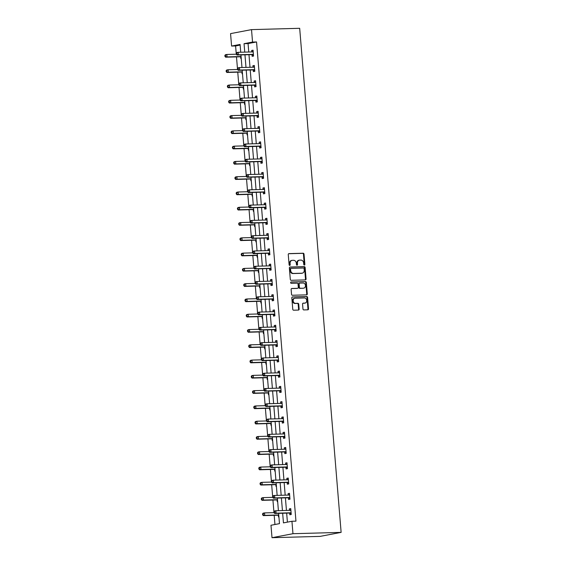 <?xml version="1.0" encoding="UTF-8"?>
<svg xmlns="http://www.w3.org/2000/svg" width="566" height="566" viewBox="0 0 566 566"><rect width="100%" height="100%" fill="white"/><g stroke="black" fill="none" stroke-linecap="round" stroke-linejoin="round"><path stroke-width="0.85" d="M304.366 265.072A0.679 0.552 79.2 0 0 304.869 264.386L304.027 254.169A0.969 0.785 79.2 0 0 303.157 253.228L288.978 253.618A0.969 0.785 79.2 0 0 288.264 254.601L289.106 264.817A0.679 0.552 79.2 0 0 290.209 264.789L290.103 263.466A3.099 2.512 79.2 0 1 292.042 260.353A3.099 2.512 79.2 0 1 292.367 260.318L293.549 260.289A3.099 2.512 79.2 0 1 296.329 263.296L296.435 264.619A0.679 0.552 79.2 0 0 297.539 264.584L297.426 263.261A3.099 2.512 79.2 0 1 299.372 260.155A3.099 2.512 79.2 0 1 299.697 260.119L300.879 260.084A3.099 2.512 79.2 0 1 303.652 263.091L303.765 264.414A0.679 0.552 79.2 0 0 304.366 265.072M304.14 265.022A0.679 0.552 79.2 0 0 304.296 264.492L303.461 254.275A0.969 0.785 79.2 0 0 302.591 253.335L288.646 253.724M289.481 265.426A0.679 0.552 79.2 0 0 289.643 264.895L289.537 263.572L290.103 263.466M296.81 265.221A0.679 0.552 79.2 0 0 296.973 264.697L296.86 263.374L297.426 263.261M302.966 308.979A0.969 0.785 79.2 0 0 303.829 309.92L307.812 309.814A0.969 0.785 79.2 0 0 308.52 308.831L307.586 297.483A0.969 0.785 79.2 0 0 306.722 296.542L292.537 296.938A0.969 0.785 79.2 0 0 291.83 297.921L292.764 309.262A0.969 0.785 79.2 0 0 293.627 310.203L298.438 310.069A0.969 0.785 79.2 0 0 299.145 309.086L298.742 304.232A0.969 0.785 79.2 0 0 297.879 303.291L295.494 303.355A2.589 2.101 79.2 0 1 293.195 301.013A2.589 2.101 79.2 0 1 294.794 298.247A2.589 2.101 79.2 0 1 295.07 298.211L304.409 297.957A2.589 2.101 79.2 0 1 306.708 300.305A2.589 2.101 79.2 0 1 305.102 303.072A2.589 2.101 79.2 0 1 304.833 303.1L303.277 303.143A0.969 0.785 79.2 0 0 302.562 304.126L302.966 308.979M252.542 42.068L256.554 41.955L295.954 521.152L291.943 521.265L292.962 533.703L341.128 532.38L299.683 28.3L251.523 29.623L252.542 42.068L244.045 43.688L244.738 52.129M305.35 279.908A0.969 0.785 79.2 0 0 306.065 278.925L305.131 267.584A0.969 0.785 79.2 0 0 304.26 266.643L290.082 267.032A0.969 0.785 79.2 0 0 289.368 268.015L290.301 279.363A0.969 0.785 79.2 0 0 291.172 280.297L305.35 279.908M306.355 282.533L307.288 293.881A0.969 0.785 79.2 0 1 306.581 294.865L292.396 295.254A0.969 0.785 79.2 0 1 291.532 294.313L291.129 289.459A0.969 0.785 79.2 0 1 291.844 288.476L297.596 288.313A0.969 0.785 79.2 0 0 298.303 287.33L298.034 284.111A0.969 0.785 79.2 0 0 297.171 283.17L291.186 283.333A0.679 0.552 79.2 0 1 291.073 281.988L305.491 281.592A0.969 0.785 79.2 0 1 306.355 282.533L305.789 282.639L306.722 293.987L307.288 293.881M278.635 513.348L279.477 523.642L270.98 525.262L272.005 537.7L320.172 536.377L341.128 532.38M256.554 41.955L248.064 43.575L248.757 52.015M248.976 54.697L250.009 67.297M250.229 69.979L251.269 82.579M251.488 85.261L252.521 97.861M252.747 100.543L253.78 113.143M254 115.825L255.04 128.425M255.259 131.107L256.292 143.707M256.511 146.382L257.551 158.989M257.771 161.664L258.804 174.264M259.023 176.946L260.063 189.546M260.282 192.228L261.315 204.828M261.542 207.51L262.574 220.11M262.794 222.792L263.834 235.392M264.053 238.074L265.086 250.674M265.305 253.349L266.345 265.956M266.565 268.631L267.598 281.231M267.817 283.913L268.857 296.513M269.076 299.195L270.109 311.795M270.336 314.477L271.369 327.077M271.588 329.759L272.628 342.359M272.847 345.041L273.88 357.641M274.1 360.323L275.14 372.923M275.359 375.598L276.392 388.205M276.611 390.88L277.651 403.48M277.871 406.162L278.904 418.762M279.13 421.444L280.163 434.044M280.382 436.726L281.422 449.326M281.642 452.008L282.675 464.608M282.894 467.29L283.934 479.89M284.153 482.572L285.186 495.172M285.406 497.847L286.446 510.454M286.665 513.129L287.408 522.128M251.997 54.746L252.132 56.331L253.547 56.062L253.059 50.183L251.644 50.452L251.771 51.938M253.257 70.021L253.384 71.613L254.799 71.337L254.318 65.465L252.903 65.734L253.023 67.22M254.509 85.303L254.643 86.888L256.058 86.619L255.577 80.747L254.155 81.016L254.283 82.495M255.768 100.585L255.896 102.17L257.318 101.901L256.83 96.022L255.415 96.298L255.535 97.776M257.028 115.867L257.155 117.452L258.57 117.183L258.089 111.304L256.674 111.573L256.794 113.059M258.28 131.149L258.414 132.734L259.829 132.465L259.341 126.586L257.926 126.855L258.046 128.341M259.539 146.431L259.667 148.016L261.082 147.747L260.601 141.868L259.186 142.137L259.306 143.623M260.792 161.713L260.926 163.298L262.341 163.029L261.86 157.15L260.438 157.419L260.565 158.905M262.051 176.995L262.178 178.58L263.593 178.311L263.112 172.432L261.697 172.701L261.817 174.186M263.303 192.27L263.438 193.862L264.853 193.586L264.372 187.714L262.957 187.983L263.077 189.469M264.563 207.552L264.69 209.137L266.112 208.868L265.624 202.996L264.209 203.265L264.329 204.743M265.822 222.834L265.949 224.419L267.364 224.15L266.883 218.271L265.468 218.547L265.588 220.025M267.074 238.116L267.209 239.701L268.624 239.432L268.135 233.553L266.72 233.822L266.841 235.307M268.334 253.398L268.461 254.983L269.876 254.714L269.395 248.835L267.98 249.104L268.1 250.589M269.586 268.68L269.72 270.265L271.135 269.996L270.654 264.117L269.232 264.386L269.359 265.871M270.845 283.962L270.973 285.547L272.387 285.278L271.906 279.399L270.491 279.668L270.612 281.153M272.097 299.244L272.232 300.829L273.647 300.553L273.166 294.681L271.751 294.95L271.871 296.435M273.357 314.519L273.484 316.111L274.906 315.835L274.418 309.963L273.003 310.232L273.123 311.717M274.616 329.801L274.743 331.386L276.158 331.117L275.677 325.245L274.262 325.514L274.383 326.992M275.868 345.083L276.003 346.668L277.418 346.399L276.93 340.52L275.515 340.796L275.635 342.274M277.128 360.365L277.255 361.95L278.67 361.681L278.189 355.802L276.774 356.071L276.894 357.556M278.38 375.647L278.514 377.232L279.929 376.963L279.448 371.084L278.026 371.353L278.154 372.838M279.639 390.929L279.767 392.514L281.182 392.245L280.701 386.366L279.286 386.635L279.406 388.12M280.892 406.211L281.026 407.796L282.441 407.527L281.96 401.648L280.545 401.917L280.665 403.402M282.151 421.493L282.278 423.078L283.7 422.802L283.212 416.93L281.797 417.199L281.918 418.684M283.41 436.768L283.538 438.353L284.953 438.084L284.472 432.212L283.057 432.481L283.177 433.959M284.663 452.05L284.797 453.635L286.212 453.366L285.724 447.487L284.309 447.763L284.436 449.241M285.922 467.332L286.049 468.917L287.464 468.648L286.983 462.769L285.568 463.045L285.689 464.523M287.174 482.614L287.309 484.199L288.724 483.93L288.243 478.051L286.82 478.32L286.948 479.805M288.434 497.896L288.561 499.481L289.976 499.212L289.495 493.333L288.08 493.602L288.2 495.087M289.686 513.178L289.82 514.763L291.235 514.494L290.754 508.615L289.339 508.884L289.459 510.369M240.133 45.082L235.597 45.952L236.277 54.209L226.846 54.47L227.051 56.918L241.074 56.529M236.496 56.89L237.536 69.491L228.105 69.752L228.303 72.2L242.333 71.811M237.755 72.172L238.788 84.773L229.357 85.034L229.563 87.482L243.585 87.093M239.015 87.454L240.048 100.055L230.617 100.309L230.815 102.764L244.845 102.375M240.267 102.736L241.307 115.337L231.876 115.591L232.074 118.039L246.104 117.657M241.526 118.011L242.559 130.619L233.128 130.873L233.334 133.321L247.356 132.939M242.779 133.293L243.819 145.894L234.388 146.155L234.586 148.603L248.615 148.221M244.038 148.575L245.071 161.176L235.64 161.437L235.845 163.885L249.868 163.503M245.29 163.857L246.33 176.458L236.899 176.719L237.097 179.167L251.127 178.778M246.55 179.139L247.583 191.74L238.152 192.001L238.357 194.449L252.379 194.06M247.809 194.421L248.842 207.022L239.411 207.283L239.609 209.731L253.639 209.342M249.061 209.703L250.101 222.304L240.67 222.558L240.868 225.013L254.898 224.624M250.321 224.978L251.354 237.586L241.923 237.84L242.128 240.288L256.15 239.906M251.573 240.26L252.613 252.861L243.182 253.122L243.38 255.57L257.41 255.188M252.832 255.542L253.865 268.142L244.434 268.404L244.639 270.852L258.662 270.47M254.084 270.824L255.125 283.425L245.694 283.686L245.892 286.134L259.921 285.752M255.344 286.106L256.377 298.707M256.603 301.388L257.636 313.988L248.205 314.25L248.403 316.698L262.433 316.309M257.855 316.67L258.895 329.27L249.465 329.532L249.663 331.98L263.692 331.591M259.115 331.952L260.148 344.553L250.717 344.807L250.922 347.262L264.945 346.873M260.367 347.227L261.407 359.835L251.976 360.089L252.174 362.537L266.204 362.155M261.626 362.509L262.659 375.109L253.228 375.371L253.434 377.819L267.456 377.437M262.879 377.791L263.919 390.391L254.488 390.653L254.686 393.101L268.716 392.719M264.138 393.073L265.171 405.673L255.74 405.935L255.945 408.383L269.975 407.994M265.397 408.355L266.43 420.955L256.999 421.217L257.205 423.665L271.227 423.276M266.65 423.637L267.69 436.237L258.259 436.499L258.457 438.947L272.487 438.558M267.909 438.919L268.942 451.519L259.511 451.774L259.716 454.229L273.739 453.84M269.161 454.201L270.201 466.801L260.77 467.056L260.968 469.504L274.998 469.122M270.421 469.476L271.454 482.083L262.023 482.338L262.228 484.786L276.25 484.404M271.673 484.758L272.713 497.358L263.282 497.62L263.48 500.068L277.51 499.686M272.932 500.04L273.965 512.64L264.534 512.902L264.739 515.35L278.769 514.968M274.192 515.322L274.942 524.505M240.67 56.904L240.798 58.489L241.229 58.404M241.93 72.186L242.057 73.771L242.489 73.686M243.182 87.468L243.316 89.053L243.741 88.968M244.441 102.75L244.569 104.335L245 104.25M245.694 118.025L245.828 119.617L246.252 119.532M246.953 133.307L247.08 134.892L247.512 134.814M248.205 148.589L248.34 150.174L248.771 150.096M249.465 163.871L249.592 165.456L250.023 165.378M250.724 179.153L250.851 180.738L251.283 180.653M251.976 194.435L252.111 196.02L252.535 195.935M253.235 209.717L253.363 211.302L253.794 211.217M254.488 224.992L254.622 226.584L255.047 226.499M255.747 240.274L255.874 241.859L256.306 241.781M257.006 255.556L257.134 257.141L257.565 257.063M258.259 270.838L258.393 272.423L258.818 272.345M259.518 286.12L259.645 287.705L260.077 287.627M260.77 301.402L260.905 302.987L261.329 302.902M262.03 316.684L262.157 318.269L262.589 318.184M263.282 331.966L263.416 333.551L263.841 333.466M264.541 347.241L264.669 348.833L265.1 348.748M265.801 362.523L265.928 364.108L266.36 364.03M267.053 377.805L267.187 379.39L267.612 379.312M268.312 393.087L268.44 394.672L268.871 394.594M269.565 408.369L269.699 409.954L270.124 409.869M270.824 423.651L270.951 425.236L271.383 425.151M272.076 438.933L272.211 440.518L272.635 440.433M273.336 454.215L273.463 455.8L273.894 455.715M274.595 469.49L274.722 471.082L275.154 470.997M275.847 484.772L275.982 486.357L276.406 486.279M277.107 500.054L277.234 501.639L277.665 501.561M278.359 515.336L278.493 516.921L278.918 516.843M235.597 45.952L231.586 46.058L230.56 33.62L251.523 29.623M272.005 537.7L292.962 533.703M282.653 513.242L283.446 522.885L291.943 521.265M244.958 54.81L245.998 67.411M246.217 70.092L247.257 82.693M247.476 85.367L248.509 97.975M248.729 100.649L249.769 113.257M249.988 115.931L251.021 128.532M251.24 131.213L252.28 143.814M252.5 146.495L253.533 159.096M253.759 161.777L254.792 174.378M255.011 177.059L256.051 189.66M256.271 192.341L257.304 204.942M257.523 207.616L258.563 220.224M258.782 222.898L259.815 235.498M260.035 238.18L261.075 250.78M261.294 253.462L262.327 266.062M262.553 268.744L263.586 281.344M263.806 284.026L264.846 296.626M265.065 299.308L266.098 311.908M266.317 314.59L267.357 327.19M267.577 329.865L268.609 342.472M268.829 345.147L269.869 357.747M270.088 360.429L271.121 373.029M271.347 375.711L272.38 388.311M272.6 390.993L273.64 403.593M273.859 406.275L274.892 418.875M275.111 421.557L276.151 434.157M276.371 436.839L277.404 449.439M277.623 452.114L278.663 464.721M278.882 467.396L279.915 479.996M280.142 482.678L281.175 495.278M281.394 497.96L282.434 510.56M240.72 52.242L240.083 44.438L231.586 46.058M278.415 510.673L277.375 498.073M277.156 495.392L276.123 482.791M275.904 480.11L274.864 467.509M274.644 464.827L273.604 452.227M273.385 449.546L272.352 436.945M272.133 434.263L271.093 421.663M270.873 418.989L269.84 406.381M269.621 403.707L268.581 391.106M268.362 388.425L267.329 375.824M267.102 373.143L266.07 360.542M265.85 357.861L264.81 345.26M264.591 342.579L263.558 329.978M263.339 327.297L262.299 314.696M262.079 312.015L261.046 299.414M260.827 296.74L259.787 284.132M259.568 281.458L258.535 268.857M258.308 266.176L257.275 253.575M257.056 250.894L256.016 238.293M255.797 235.612L254.764 223.011M254.544 220.33L253.504 207.729M253.285 205.048L252.252 192.447M252.033 189.766L250.993 177.165M250.773 174.491L249.74 161.883M249.514 159.209L248.481 146.608M248.262 143.927L247.222 131.326M247.002 128.645L245.969 116.044M245.75 113.363L244.71 100.762M244.491 98.081L243.458 85.48M243.239 82.799L242.198 70.198M241.979 67.524L240.946 54.916M248.064 43.575L244.045 43.688M251.644 50.452L253.08 50.409M252.903 65.734L254.339 65.691M254.155 81.016L255.591 80.973M255.415 96.298L256.851 96.255M256.674 111.573L258.103 111.537M257.926 126.855L259.362 126.819M259.186 142.137L260.622 142.101M260.438 157.419L261.874 157.383M261.697 172.701L263.133 172.658M262.957 187.983L264.386 187.94M264.209 203.265L265.645 203.222M265.468 218.547L266.897 218.504M266.72 233.822L268.157 233.786M267.98 249.104L269.416 249.068M269.232 264.386L270.668 264.35M270.491 279.668L271.928 279.625M271.751 294.95L273.18 294.907M273.003 310.232L274.439 310.189M274.262 325.514L275.692 325.471M275.515 340.796L276.951 340.753M276.774 356.071L278.21 356.035M278.026 371.353L279.463 371.317M279.286 386.635L280.722 386.599M280.545 401.917L281.974 401.874M281.797 417.199L283.233 417.156M283.057 432.481L284.493 432.438M284.309 447.763L285.745 447.72M285.568 463.045L287.004 463.002M286.82 478.32L288.257 478.284M288.08 493.602L289.516 493.566M289.339 508.884L290.768 508.848M299.372 260.155L298.806 260.261A3.099 2.512 79.2 0 0 296.86 263.374M292.042 260.353L291.476 260.466A3.099 2.512 79.2 0 0 289.537 263.572M305.116 279.915A0.969 0.785 79.2 0 0 305.491 279.038L304.565 267.69A0.969 0.785 79.2 0 0 303.694 266.749L289.75 267.131M304.112 268.673A0.679 0.552 79.2 0 0 303.503 268.015L291.058 268.355A0.679 0.552 79.2 0 0 290.563 269.041L290.676 270.435A3.099 2.512 79.2 0 0 293.45 273.442L301.961 273.208A3.099 2.512 79.2 0 0 302.286 273.173A3.099 2.512 79.2 0 0 304.225 270.067L304.112 268.673M290.917 268.383L290.492 268.461A0.679 0.552 79.2 0 0 289.99 269.147L290.563 269.041M302.286 273.173L301.72 273.286A3.099 2.512 79.2 0 1 301.395 273.321L292.884 273.555A3.099 2.512 79.2 0 1 290.11 270.548L289.99 269.147M306.348 294.872A0.969 0.785 79.2 0 0 306.722 293.987M291.511 288.575L297.03 288.427A0.969 0.785 79.2 0 0 297.228 288.384M290.804 282.087L305.491 281.592M303.56 288.151A2.589 2.101 79.2 0 0 303.836 288.122A2.589 2.101 79.2 0 0 305.442 285.356A2.589 2.101 79.2 0 0 303.143 283.007L299.853 283.099A0.969 0.785 79.2 0 0 299.138 284.082L299.407 287.302A0.969 0.785 79.2 0 0 300.27 288.243L302.994 288.257A2.589 2.101 79.2 0 0 303.27 288.228L303.836 288.122M299.647 283.134L299.28 283.205A0.969 0.785 79.2 0 0 298.572 284.189L299.138 284.082M302.994 288.257L299.704 288.349A0.969 0.785 79.2 0 1 298.841 287.408L298.572 284.189M305.789 282.639A0.969 0.785 79.2 0 0 304.925 281.698M305.102 303.072L304.536 303.178A2.589 2.101 79.2 0 1 304.267 303.206L302.944 303.249M294.504 298.324A2.589 2.101 79.2 0 0 294.228 298.353A2.589 2.101 79.2 0 0 292.629 301.119A2.589 2.101 79.2 0 0 294.928 303.468L295.494 303.355M298.197 310.076A0.969 0.785 79.2 0 0 298.579 309.199L298.176 304.338A0.969 0.785 79.2 0 0 297.313 303.397L294.928 303.468M307.571 309.821A0.969 0.785 79.2 0 0 307.954 308.937L307.02 297.596A0.969 0.785 79.2 0 0 306.156 296.655L292.205 297.037M225.523 56.296L225.438 55.312L224.872 55.418L224.957 56.402L227.051 56.918L225.636 57.187L240.246 56.784A0.983 0.799 -100.8 0 1 240.55 56.848L241.123 57.102M224.872 55.418L225.431 54.739L226.846 54.47L225.438 55.312M225.636 57.187L224.957 56.402M236.199 53.261L236.284 54.244L236.85 54.131L236.765 53.154L236.199 53.261L236.758 52.581L238.173 52.313L252.783 51.909A0.983 0.799 79.2 0 0 253.08 51.831L253.193 51.768M236.765 53.154L238.173 52.313L238.378 54.761L236.963 55.029L251.573 54.626A0.983 0.799 79.2 0 1 251.877 54.69L253.49 55.411M253.412 54.47L253.292 54.421A0.983 0.799 79.2 0 0 252.988 54.357L238.378 54.761L236.85 54.131M251.976 51.931L253.151 51.294M236.284 54.244L236.963 55.029M226.775 71.571L226.697 70.594L226.131 70.7L226.209 71.684L228.303 72.2L226.888 72.469L241.498 72.066A0.983 0.799 -100.8 0 1 241.802 72.13L242.382 72.384M226.131 70.7L226.69 70.021L228.105 69.752L226.697 70.594M226.888 72.469L226.209 71.684M228.034 86.853L227.949 85.876L227.383 85.982L227.468 86.966L229.563 87.482L228.148 87.751L242.757 87.348A0.983 0.799 -100.8 0 1 243.062 87.412L243.635 87.666M227.383 85.982L227.942 85.303L229.357 85.034L227.949 85.876M228.148 87.751L227.468 86.966M237.458 68.543L237.536 69.519L238.102 69.413L238.024 68.436L237.458 68.543L238.017 67.863L239.432 67.587L254.042 67.191A0.983 0.799 79.2 0 0 254.339 67.106L254.445 67.05M238.024 68.436L239.432 67.587L239.63 70.043L238.215 70.311L252.825 69.908A0.983 0.799 79.2 0 1 253.129 69.972L254.75 70.693M254.672 69.752L254.551 69.703A0.983 0.799 79.2 0 0 254.24 69.639L239.63 70.043L238.102 69.413M253.228 67.213L254.41 66.576M237.536 69.519L238.215 70.311M238.718 83.825L238.795 84.801L239.361 84.695L239.284 83.718L238.718 83.825L239.269 83.138L240.691 82.869L255.301 82.473A0.983 0.799 79.2 0 0 255.591 82.388L255.705 82.332M239.284 83.718L240.691 82.869L240.89 85.317L239.475 85.593L254.084 85.19A0.983 0.799 79.2 0 1 254.389 85.254L256.002 85.968M255.931 85.034L255.804 84.978A0.983 0.799 79.2 0 0 255.499 84.921L240.89 85.317L239.361 84.695M254.488 82.495L255.669 81.858M238.795 84.801L239.475 85.593M229.287 102.135L229.209 101.158L228.643 101.264L228.721 102.248L230.815 102.764L229.4 103.033L244.01 102.63A0.983 0.799 -100.8 0 1 244.314 102.694L244.894 102.948M228.643 101.264L229.202 100.585L230.617 100.309L229.209 101.158M229.4 103.033L228.721 102.248M230.546 117.417L230.468 116.44L229.902 116.546L229.98 117.523L232.074 118.039L230.659 118.315L245.269 117.912A0.983 0.799 -100.8 0 1 245.573 117.976L246.146 118.23M229.902 116.546L230.454 115.86L231.876 115.591L230.468 116.44M230.659 118.315L229.98 117.523M231.805 132.699L231.72 131.722L231.154 131.828L231.232 132.805L233.334 133.321L231.911 133.59L246.521 133.194A0.983 0.799 -100.8 0 1 246.833 133.258L247.406 133.512M231.154 131.828L231.713 131.142L233.128 130.873L231.72 131.722M231.911 133.59L231.232 132.805M239.97 99.107L240.048 100.083L240.621 99.977L240.536 98.993L239.97 99.107L240.529 98.42L241.944 98.151L256.554 97.748A0.983 0.799 79.2 0 0 256.851 97.67L256.964 97.614M240.536 98.993L241.944 98.151L242.149 100.599L240.727 100.868L255.337 100.472A0.983 0.799 79.2 0 1 255.648 100.536L257.261 101.25M257.183 100.316L257.063 100.26A0.983 0.799 79.2 0 0 256.759 100.203L242.149 100.599L240.621 99.977M255.747 97.776L256.922 97.14M240.048 100.083L240.727 100.868M241.229 114.389L241.307 115.365L241.873 115.259L241.795 114.275L241.229 114.389L241.788 113.702L243.203 113.433L257.813 113.03A0.983 0.799 79.2 0 0 258.103 112.952L258.216 112.889M241.795 114.275L243.203 113.433L243.401 115.881L241.986 116.15L256.596 115.754A0.983 0.799 79.2 0 1 256.9 115.811L258.52 116.532M258.443 115.598L258.315 115.542A0.983 0.799 79.2 0 0 258.011 115.478L243.401 115.881L241.873 115.259M256.999 113.051L258.181 112.415M241.307 115.365L241.986 116.15M242.481 129.671L242.566 130.647L243.132 130.541L243.047 129.557L242.481 129.671L243.04 128.984L244.455 128.715L259.065 128.312A0.983 0.799 79.2 0 0 259.362 128.234L259.476 128.171M243.047 129.557L244.455 128.715L244.661 131.163L243.246 131.432L257.855 131.029A0.983 0.799 79.2 0 1 258.16 131.093L259.773 131.814M259.695 130.88L259.575 130.824A0.983 0.799 79.2 0 0 259.27 130.76L244.661 131.163L243.132 130.541M258.259 128.333L259.433 127.697M242.566 130.647L243.246 131.432M243.741 144.946L243.819 145.929L244.385 145.823L244.307 144.839L243.741 144.946L244.3 144.266L245.715 143.997L260.325 143.594A0.983 0.799 79.2 0 0 260.615 143.516L260.728 143.453M244.307 144.839L245.715 143.997L245.913 146.445L244.498 146.714L259.108 146.311A0.983 0.799 79.2 0 1 259.412 146.375L261.032 147.096M260.954 146.162L260.827 146.106A0.983 0.799 79.2 0 0 260.523 146.042L245.913 146.445L244.385 145.823M259.511 143.615L260.693 142.979M243.819 145.929L244.498 146.714M244.993 160.228L245.078 161.211L245.644 161.098L245.559 160.121L244.993 160.228L245.552 159.548L246.967 159.279L261.577 158.876A0.983 0.799 79.2 0 0 261.874 158.798L261.987 158.735M245.559 160.121L246.967 159.279L247.172 161.727L245.757 161.996L260.367 161.593A0.983 0.799 79.2 0 1 260.671 161.657L262.284 162.378M262.207 161.444L262.086 161.388A0.983 0.799 79.2 0 0 261.782 161.324L247.172 161.727L245.644 161.098M260.77 158.897L261.945 158.261M245.078 161.211L245.757 161.996M246.252 175.51L246.33 176.493L246.896 176.38L246.818 175.403L246.252 175.51L246.811 174.83L248.226 174.561L262.836 174.158A0.983 0.799 79.2 0 0 263.133 174.08L263.247 174.017M246.818 175.403L248.226 174.561L248.424 177.009L247.009 177.278L261.619 176.875A0.983 0.799 79.2 0 1 261.924 176.939L263.544 177.66M263.466 176.719L263.346 176.67A0.983 0.799 79.2 0 0 263.034 176.606L248.424 177.009L246.896 176.38M262.03 174.179L263.204 173.543M246.33 176.493L247.009 177.278M247.512 190.792L247.59 191.768L248.156 191.662L248.078 190.685L247.512 190.792L248.064 190.112L249.486 189.836L264.096 189.44A0.983 0.799 79.2 0 0 264.386 189.355L264.499 189.299M248.078 190.685L249.486 189.836L249.684 192.291L248.269 192.56L262.879 192.157A0.983 0.799 79.2 0 1 263.183 192.221L264.796 192.935M264.725 192.001L264.598 191.952A0.983 0.799 79.2 0 0 264.294 191.888L249.684 192.291L248.156 191.662M263.282 189.461L264.464 188.825M247.59 191.768L248.269 192.56M248.764 206.074L248.842 207.05L249.415 206.944L249.33 205.967L248.764 206.074L249.323 205.387L250.738 205.118L265.348 204.715A0.983 0.799 79.2 0 0 265.645 204.637L265.758 204.581M249.33 205.967L250.738 205.118L250.943 207.566L249.521 207.842L264.131 207.439A0.983 0.799 79.2 0 1 264.442 207.503L266.055 208.217M265.978 207.283L265.857 207.227A0.983 0.799 79.2 0 0 265.553 207.17L250.943 207.566L249.415 206.944M264.541 204.743L265.716 204.107M248.842 207.05L249.521 207.842M250.023 221.356L250.101 222.332L250.667 222.226L250.589 221.242L250.023 221.356L250.582 220.669L251.997 220.4L266.607 219.997A0.983 0.799 79.2 0 0 266.897 219.919L267.01 219.863M250.589 221.242L251.997 220.4L252.195 222.848L250.78 223.117L265.39 222.721A0.983 0.799 79.2 0 1 265.695 222.778L267.315 223.499M267.237 222.565L267.11 222.509A0.983 0.799 79.2 0 0 266.805 222.445L252.195 222.848L250.667 222.226M265.794 220.018L266.975 219.389M250.101 222.332L250.78 223.117M251.276 236.638L251.361 237.614L251.927 237.508L251.842 236.524L251.276 236.638L251.835 235.951L253.25 235.682L267.86 235.279A0.983 0.799 79.2 0 0 268.157 235.201L268.27 235.138M251.842 236.524L253.25 235.682L253.455 238.13L252.04 238.399L266.65 238.003A0.983 0.799 79.2 0 1 266.954 238.06L268.567 238.781M268.489 237.847L268.369 237.791A0.983 0.799 79.2 0 0 268.065 237.727L253.455 238.13L251.927 237.508M267.053 235.3L268.227 234.664M251.361 237.614L252.04 238.399M252.535 251.912L252.613 252.896L253.179 252.79L253.101 251.806L252.535 251.912L253.094 251.233L254.509 250.964L269.119 250.561A0.983 0.799 79.2 0 0 269.409 250.483L269.522 250.42M253.101 251.806L254.509 250.964L254.707 253.412L253.292 253.681L267.902 253.278A0.983 0.799 79.2 0 1 268.206 253.342L269.826 254.063M269.749 253.129L269.628 253.073A0.983 0.799 79.2 0 0 269.317 253.009L254.707 253.412L253.179 252.79M268.305 250.582L269.487 249.946M252.613 252.896L253.292 253.681M253.787 267.194L253.872 268.178L254.438 268.072L254.353 267.088L253.787 267.194L254.346 266.515L255.761 266.246L270.371 265.843A0.983 0.799 79.2 0 0 270.668 265.765L270.781 265.702M254.353 267.088L255.761 266.246L255.966 268.694L254.551 268.963L269.161 268.56A0.983 0.799 79.2 0 1 269.466 268.624L271.079 269.345M271.001 268.411L270.881 268.355A0.983 0.799 79.2 0 0 270.576 268.291L255.966 268.694L254.438 268.072M269.565 265.864L270.739 265.228M253.872 268.178L254.551 268.963M255.047 282.476L255.125 283.46L255.69 283.347L255.613 282.37L255.047 282.476L255.606 281.797L257.021 281.528L271.63 281.125A0.983 0.799 79.2 0 0 271.928 281.047L272.041 280.984M255.613 282.37L257.021 281.528L257.226 283.976L255.804 284.245L270.414 283.842A0.983 0.799 79.2 0 1 270.725 283.906L272.338 284.627M272.26 283.693L272.14 283.637A0.983 0.799 79.2 0 0 271.829 283.573L257.226 283.976L255.69 283.347M270.824 281.146L271.998 280.51M255.125 283.46L255.804 284.245M256.306 297.758L256.384 298.742L256.95 298.629L256.872 297.652L256.306 297.758L256.858 297.079L258.28 296.803L272.89 296.407A0.983 0.799 79.2 0 0 273.18 296.329L273.293 296.266M256.872 297.652L258.28 296.803L258.478 299.258L257.063 299.527L271.673 299.124A0.983 0.799 79.2 0 1 271.977 299.188L273.59 299.909M273.52 298.968L273.392 298.919A0.983 0.799 79.2 0 0 273.088 298.855L258.478 299.258L256.95 298.629M272.076 296.428L273.258 295.792M256.384 298.742L257.063 299.527M257.558 313.04L257.643 314.017L258.209 313.911L258.124 312.934L257.558 313.04L258.117 312.361L259.532 312.085L274.142 311.689A0.983 0.799 79.2 0 0 274.439 311.604L274.552 311.548M258.124 312.934L259.532 312.085L259.737 314.533L258.322 314.809L272.925 314.406A0.983 0.799 79.2 0 1 273.236 314.47L274.85 315.184M274.772 314.25L274.651 314.201A0.983 0.799 79.2 0 0 274.347 314.137L259.737 314.533L258.209 313.911M273.336 311.71L274.51 311.074M257.643 314.017L258.322 314.809M258.818 328.322L258.895 329.299L259.461 329.193L259.384 328.216L258.818 328.322L259.377 327.636L260.792 327.367L275.401 326.964A0.983 0.799 79.2 0 0 275.692 326.886L275.805 326.83M259.384 328.216L260.792 327.367L260.99 329.815L259.575 330.091L274.185 329.688A0.983 0.799 79.2 0 1 274.489 329.752L276.109 330.466M276.031 329.532L275.904 329.476A0.983 0.799 79.2 0 0 275.6 329.419L260.99 329.815L259.461 329.193M274.588 326.992L275.769 326.356M258.895 329.299L259.575 330.091M260.07 343.604L260.155 344.581L260.721 344.475L260.636 343.491L260.07 343.604L260.629 342.918L262.044 342.649L276.654 342.246A0.983 0.799 79.2 0 0 276.951 342.168L277.064 342.105M260.636 343.491L262.044 342.649L262.249 345.097L260.834 345.366L275.444 344.97A0.983 0.799 79.2 0 1 275.748 345.027L277.361 345.748M277.283 344.814L277.163 344.758A0.983 0.799 79.2 0 0 276.859 344.694L262.249 345.097L260.721 344.475M275.847 342.267L277.022 341.631M260.155 344.581L260.834 345.366M261.329 358.886L261.407 359.863L261.973 359.757L261.895 358.773L261.329 358.886L261.888 358.2L263.303 357.931L277.913 357.528A0.983 0.799 79.2 0 0 278.203 357.45L278.316 357.387M261.895 358.773L263.303 357.931L263.501 360.379L262.086 360.648L276.696 360.245A0.983 0.799 79.2 0 1 277 360.309L278.621 361.03M278.543 360.096L278.422 360.04A0.983 0.799 79.2 0 0 278.111 359.976L263.501 360.379L261.973 359.757M277.099 357.549L278.281 356.913M261.407 359.863L262.086 360.648M262.582 374.161L262.666 375.145L263.232 375.039L263.148 374.055L262.582 374.161L263.14 373.482L264.555 373.213L279.165 372.81A0.983 0.799 79.2 0 0 279.463 372.732L279.576 372.669M263.148 374.055L264.555 373.213L264.761 375.661L263.346 375.93L277.956 375.527A0.983 0.799 79.2 0 1 278.26 375.591L279.873 376.312M279.795 375.378L279.675 375.322A0.983 0.799 79.2 0 0 279.371 375.258L264.761 375.661L263.232 375.039M278.359 372.831L279.533 372.195M262.666 375.145L263.346 375.93M233.058 147.981L232.98 146.997L232.414 147.11L232.492 148.087L234.586 148.603L233.171 148.872L247.781 148.476A0.983 0.799 -100.8 0 1 248.085 148.533L248.658 148.794M232.414 147.11L232.973 146.424L234.388 146.155L232.98 146.997M233.171 148.872L232.492 148.087M234.317 163.263L234.232 162.279L233.666 162.392L233.751 163.369L235.845 163.885L234.43 164.154L249.04 163.751A0.983 0.799 -100.8 0 1 249.344 163.815L249.917 164.069M233.666 162.392L234.225 161.706L235.64 161.437L234.232 162.279M234.43 164.154L233.751 163.369M235.569 178.545L235.491 177.561L234.925 177.667L235.003 178.651L237.097 179.167L235.682 179.436L250.292 179.033A0.983 0.799 -100.8 0 1 250.596 179.097L251.177 179.351M234.925 177.667L235.484 176.988L236.899 176.719L235.491 177.561M235.682 179.436L235.003 178.651M236.829 193.82L236.744 192.843L236.178 192.949L236.263 193.933L238.357 194.449L236.942 194.718L251.552 194.315A0.983 0.799 -100.8 0 1 251.856 194.379L252.429 194.633M236.178 192.949L236.737 192.27L238.152 192.001L236.744 192.843M236.942 194.718L236.263 193.933M238.081 209.102L238.003 208.125L237.437 208.231L237.515 209.215L239.609 209.731L238.194 210L252.804 209.597A0.983 0.799 -100.8 0 1 253.108 209.661L253.688 209.915M237.437 208.231L237.996 207.552L239.411 207.283L238.003 208.125M238.194 210L237.515 209.215M239.34 224.384L239.262 223.407L238.696 223.513L238.774 224.49L240.868 225.013L239.453 225.282L254.063 224.879A0.983 0.799 -100.8 0 1 254.367 224.943L254.941 225.197M238.696 223.513L239.248 222.834L240.67 222.558L239.262 223.407M239.453 225.282L238.774 224.49M240.6 239.666L240.515 238.689L239.949 238.795L240.026 239.772L242.128 240.288L240.706 240.564L255.316 240.161A0.983 0.799 -100.8 0 1 255.627 240.225L256.2 240.479M239.949 238.795L240.508 238.109L241.923 237.84L240.515 238.689M240.706 240.564L240.026 239.772M241.852 254.948L241.774 253.964L241.208 254.077L241.286 255.054L243.38 255.57L241.965 255.839L256.575 255.443A0.983 0.799 -100.8 0 1 256.879 255.507L257.452 255.761M241.208 254.077L241.767 253.391L243.182 253.122L241.774 253.964M241.965 255.839L241.286 255.054M243.111 270.23L243.026 269.246L242.46 269.359L242.545 270.336L244.639 270.852L243.224 271.121L257.834 270.725A0.983 0.799 -100.8 0 1 258.138 270.781L258.712 271.043M242.46 269.359L243.019 268.673L244.434 268.404L243.026 269.246M243.224 271.121L242.545 270.336M244.363 285.512L244.286 284.528L243.72 284.634L243.797 285.618L245.892 286.134L244.477 286.403L259.087 286A0.983 0.799 -100.8 0 1 259.391 286.063L259.971 286.318M243.72 284.634L244.279 283.955L245.694 283.686L244.286 284.528M244.477 286.403L243.797 285.618M256.384 298.707L246.946 298.968L247.151 301.416L245.736 301.685L260.346 301.282A0.983 0.799 -100.8 0 1 260.65 301.345L261.223 301.6M245.623 300.794L245.538 299.81L244.972 299.916L245.057 300.9L247.151 301.416L261.181 301.027M244.972 299.916L245.531 299.237L246.946 298.968L245.538 299.81M245.736 301.685L245.057 300.9M246.875 316.069L246.797 315.092L246.231 315.198L246.309 316.182L248.403 316.698L246.988 316.967L261.598 316.564A0.983 0.799 -100.8 0 1 261.902 316.627L262.483 316.882M246.231 315.198L246.79 314.519L248.205 314.25L246.797 315.092M246.988 316.967L246.309 316.182M248.134 331.351L248.057 330.374L247.491 330.48L247.568 331.464L249.663 331.98L248.248 332.249L262.857 331.846A0.983 0.799 -100.8 0 1 263.162 331.909L263.735 332.164M247.491 330.48L248.042 329.801L249.465 329.532L248.057 330.374M248.248 332.249L247.568 331.464M249.394 346.633L249.309 345.656L248.743 345.762L248.821 346.739L250.922 347.262L249.5 347.531L264.11 347.128A0.983 0.799 -100.8 0 1 264.421 347.191L264.994 347.446M248.743 345.762L249.302 345.083L250.717 344.807L249.309 345.656M249.5 347.531L248.821 346.739M250.646 361.915L250.568 360.938L250.002 361.044L250.08 362.021L252.174 362.537L250.759 362.813L265.369 362.41A0.983 0.799 -100.8 0 1 265.673 362.473L266.246 362.728M250.002 361.044L250.561 360.358L251.976 360.089L250.568 360.938M250.759 362.813L250.08 362.021M251.905 377.197L251.82 376.213L251.254 376.326L251.339 377.303L253.434 377.819L252.019 378.088L266.628 377.692A0.983 0.799 -100.8 0 1 266.933 377.748L267.506 378.01M251.254 376.326L251.813 375.64L253.228 375.371L251.82 376.213M252.019 378.088L251.339 377.303M253.158 392.479L253.08 391.495L252.514 391.608L252.592 392.585L254.686 393.101L253.271 393.37L267.881 392.967A0.983 0.799 -100.8 0 1 268.185 393.03L268.765 393.292M252.514 391.608L253.073 390.922L254.488 390.653L253.08 391.495M253.271 393.37L252.592 392.585M254.417 407.761L254.332 406.777L253.766 406.883L253.851 407.867L255.945 408.383L254.53 408.652L269.14 408.249A0.983 0.799 -100.8 0 1 269.444 408.312L270.017 408.567M253.766 406.883L254.325 406.204L255.74 405.935L254.332 406.777M254.53 408.652L253.851 407.867M263.841 389.443L263.919 390.427L264.485 390.314L264.407 389.337L263.841 389.443L264.4 388.764L265.815 388.495L280.425 388.092A0.983 0.799 79.2 0 0 280.722 388.014L280.835 387.951M264.407 389.337L265.815 388.495L266.02 390.943L264.598 391.212L279.208 390.809A0.983 0.799 79.2 0 1 279.519 390.873L281.132 391.594M281.054 390.66L280.934 390.604A0.983 0.799 79.2 0 0 280.623 390.54L266.02 390.943L264.485 390.314M279.618 388.113L280.793 387.477M263.919 390.427L264.598 391.212M265.1 404.725L265.178 405.709L265.744 405.596L265.666 404.619L265.1 404.725L265.652 404.046L267.074 403.777L281.684 403.374A0.983 0.799 79.2 0 0 281.974 403.296L282.087 403.233M265.666 404.619L267.074 403.777L267.272 406.225L265.857 406.494L280.467 406.091A0.983 0.799 79.2 0 1 280.771 406.155L282.384 406.876M282.314 405.935L282.186 405.886A0.983 0.799 79.2 0 0 281.882 405.822L267.272 406.225L265.744 405.596M280.87 403.395L282.052 402.759M265.178 405.709L265.857 406.494M255.669 423.043L255.591 422.059L255.025 422.165L255.103 423.149L257.205 423.665L255.782 423.934L270.392 423.531A0.983 0.799 -100.8 0 1 270.704 423.594L271.277 423.849M255.025 422.165L255.584 421.486L256.999 421.217L255.591 422.059M255.782 423.934L255.103 423.149M266.353 420.007L266.437 420.984L267.003 420.878L266.919 419.901L266.353 420.007L266.911 419.328L268.326 419.052L282.936 418.656A0.983 0.799 79.2 0 0 283.233 418.571L283.347 418.515M266.919 419.901L268.326 419.052L268.532 421.507L267.117 421.776L281.719 421.373A0.983 0.799 79.2 0 1 282.031 421.437L283.644 422.158M283.566 421.217L283.446 421.168A0.983 0.799 79.2 0 0 283.142 421.104L268.532 421.507L267.003 420.878M282.13 418.677L283.304 418.041M266.437 420.984L267.117 421.776M256.929 438.317L256.851 437.341L256.285 437.447L256.363 438.431L258.457 438.947L257.042 439.216L271.652 438.813A0.983 0.799 -100.8 0 1 271.956 438.876L272.529 439.131M256.285 437.447L256.837 436.768L258.259 436.499L256.851 437.341M257.042 439.216L256.363 438.431M267.612 435.289L267.69 436.266L268.256 436.16L268.178 435.183L267.612 435.289L268.171 434.603L269.586 434.334L284.196 433.938A0.983 0.799 79.2 0 0 284.486 433.853L284.599 433.797M268.178 435.183L269.586 434.334L269.784 436.782L268.369 437.058L282.979 436.655A0.983 0.799 79.2 0 1 283.283 436.719L284.903 437.433M284.825 436.499L284.698 436.45A0.983 0.799 79.2 0 0 284.394 436.386L269.784 436.782L268.256 436.16M283.382 433.959L284.564 433.323M267.69 436.266L268.369 437.058M258.188 453.599L258.103 452.623L257.537 452.729L257.622 453.713L259.716 454.229L258.301 454.498L272.904 454.095A0.983 0.799 -100.8 0 1 273.215 454.158L273.788 454.413M257.537 452.729L258.096 452.05L259.511 451.774L258.103 452.623M258.301 454.498L257.622 453.713M268.864 450.571L268.949 451.548L269.515 451.442L269.43 450.465L268.864 450.571L269.423 449.885L270.838 449.616L285.448 449.213A0.983 0.799 79.2 0 0 285.745 449.135L285.858 449.079M269.43 450.465L270.838 449.616L271.043 452.064L269.628 452.333L284.238 451.937A0.983 0.799 79.2 0 1 284.542 452.001L286.155 452.715M286.078 451.781L285.957 451.725A0.983 0.799 79.2 0 0 285.653 451.668L271.043 452.064L269.515 451.442M284.641 449.241L285.816 448.605M268.949 451.548L269.628 452.333M259.44 468.881L259.362 467.905L258.796 468.011L258.874 468.988L260.968 469.504L259.553 469.78L274.163 469.377A0.983 0.799 -100.8 0 1 274.468 469.44L275.041 469.695M258.796 468.011L259.355 467.325L260.77 467.056L259.362 467.905M259.553 469.78L258.874 468.988M270.124 465.853L270.201 466.83L270.767 466.724L270.69 465.74L270.124 465.853L270.682 465.167L272.097 464.898L286.707 464.495A0.983 0.799 79.2 0 0 286.997 464.417L287.111 464.353M270.69 465.74L272.097 464.898L272.296 467.346L270.881 467.615L285.49 467.219A0.983 0.799 79.2 0 1 285.795 467.275L287.415 467.997M287.337 467.063L287.217 467.007A0.983 0.799 79.2 0 0 286.905 466.943L272.296 467.346L270.767 466.724M285.894 464.516L287.075 463.879M270.201 466.83L270.881 467.615M260.7 484.163L260.615 483.187L260.049 483.293L260.134 484.27L262.228 484.786L260.813 485.055L275.423 484.659A0.983 0.799 -100.8 0 1 275.727 484.722L276.3 484.977M260.049 483.293L260.608 482.607L262.023 482.338L260.615 483.187M260.813 485.055L260.134 484.27M271.376 481.135L271.461 482.112L272.027 482.006L271.942 481.022L271.376 481.135L271.935 480.449L273.357 480.18L287.96 479.777A0.983 0.799 79.2 0 0 288.257 479.699L288.37 479.635M271.942 481.022L273.357 480.18L273.555 482.628L272.14 482.897L286.75 482.494A0.983 0.799 79.2 0 1 287.054 482.557L288.667 483.279M288.589 482.345L288.469 482.289A0.983 0.799 79.2 0 0 288.165 482.225L273.555 482.628L272.027 482.006M287.153 479.798L288.327 479.161M271.461 482.112L272.14 482.897M261.952 499.445L261.874 498.462L261.308 498.575L261.386 499.552L263.48 500.068L262.065 500.337L276.675 499.941A0.983 0.799 -100.8 0 1 276.979 499.997L277.559 500.259M261.308 498.575L261.867 497.889L263.282 497.62L261.874 498.462M262.065 500.337L261.386 499.552M272.635 496.41L272.713 497.394L273.279 497.288L273.201 496.304L272.635 496.41L273.194 495.731L274.609 495.462L289.219 495.059A0.983 0.799 79.2 0 0 289.516 494.981L289.629 494.917M273.201 496.304L274.609 495.462L274.814 497.91L273.392 498.179L288.002 497.776A0.983 0.799 79.2 0 1 288.313 497.839L289.926 498.561M289.849 497.627L289.728 497.571A0.983 0.799 79.2 0 0 289.424 497.507L274.814 497.91L273.279 497.288M288.412 495.08L289.587 494.443M272.713 497.394L273.392 498.179M263.211 514.727L263.126 513.744L262.56 513.857L262.645 514.834L264.739 515.35L263.324 515.619L277.934 515.216A0.983 0.799 -100.8 0 1 278.239 515.279L278.812 515.541M262.56 513.857L263.119 513.171L264.534 512.902L263.126 513.744M263.324 515.619L262.645 514.834M273.894 511.692L273.972 512.676L274.538 512.563L274.46 511.586L273.894 511.692L274.453 511.013L275.868 510.744L290.478 510.341A0.983 0.799 79.2 0 0 290.768 510.263L290.882 510.199M274.46 511.586L275.868 510.744L276.067 513.192L274.651 513.461L289.261 513.058A0.983 0.799 79.2 0 1 289.566 513.121L291.179 513.843M291.108 512.909L290.981 512.853A0.983 0.799 79.2 0 0 290.676 512.789L276.067 513.192L274.538 512.563M289.665 510.362L290.846 509.725M273.972 512.676L274.651 513.461M304.296 264.492L304.869 264.386M289.643 264.895L290.209 264.789M296.973 264.697L297.539 264.584M302.591 253.335L303.157 253.228M303.461 254.275L304.027 254.169M303.694 266.749L304.26 266.643M304.565 267.69L305.131 267.584M305.491 279.038L306.065 278.925M290.11 270.548L290.676 270.435M292.884 273.555L293.45 273.442M301.395 273.321L301.961 273.208M297.03 288.427L297.596 288.313M298.841 287.408L299.407 287.302M299.704 288.349L300.27 288.243M304.267 303.206L304.833 303.1M297.313 303.397L297.879 303.291M298.176 304.338L298.742 304.232M298.579 309.199L299.145 309.086M306.156 296.655L306.722 296.542M307.02 297.596L307.586 297.483M307.954 308.937L308.52 308.831M240.246 56.784L241.081 56.628M240.55 56.848L241.095 56.742M253.292 54.421L251.877 54.69M252.988 54.357L251.573 54.626M253.08 51.831L252.641 51.909M241.498 72.066L242.34 71.91M241.802 72.13L242.347 72.023M242.757 87.348L243.599 87.185M243.062 87.412L243.606 87.306M254.551 69.703L253.129 69.972M254.24 69.639L252.825 69.908M254.339 67.106L253.901 67.191M255.804 84.978L254.389 85.254M255.499 84.921L254.084 85.19M255.591 82.388L255.16 82.473M244.01 102.63L244.852 102.467M244.314 102.694L244.866 102.588M245.269 117.912L246.111 117.749M245.573 117.976L246.118 117.87M246.521 133.194L247.363 133.031M246.833 133.258L247.377 133.151M257.063 100.26L255.648 100.536M256.759 100.203L255.337 100.472M256.851 97.67L256.412 97.755M258.315 115.542L256.9 115.811M258.011 115.478L256.596 115.754M258.103 112.952L257.671 113.037M259.575 130.824L258.16 131.093M259.27 130.76L257.855 131.029M259.362 128.234L258.924 128.319M260.827 146.106L259.412 146.375M260.523 146.042L259.108 146.311M260.615 143.516L260.183 143.601M262.086 161.388L260.671 161.657M261.782 161.324L260.367 161.593M261.874 158.798L261.435 158.876M263.346 176.67L261.924 176.939M263.034 176.606L261.619 176.875M263.133 174.08L262.695 174.158M264.598 191.952L263.183 192.221M264.294 191.888L262.879 192.157M264.386 189.355L263.954 189.44M265.857 207.227L264.442 207.503M265.553 207.17L264.131 207.439M265.645 204.637L265.206 204.722M267.11 222.509L265.695 222.778M266.805 222.445L265.39 222.721M266.897 219.919L266.466 220.004M268.369 237.791L266.954 238.06M268.065 237.727L266.65 238.003M268.157 235.201L267.718 235.286M269.628 253.073L268.206 253.342M269.317 253.009L267.902 253.278M269.409 250.483L268.977 250.568M270.881 268.355L269.466 268.624M270.576 268.291L269.161 268.56M270.668 265.765L270.23 265.843M272.14 283.637L270.725 283.906M271.829 283.573L270.414 283.842M271.928 281.047L271.489 281.125M273.392 298.919L271.977 299.188M273.088 298.855L271.673 299.124M273.18 296.329L272.748 296.407M274.651 314.201L273.236 314.47M274.347 314.137L272.925 314.406M274.439 311.604L274.001 311.689M275.904 329.476L274.489 329.752M275.6 329.419L274.185 329.688M275.692 326.886L275.26 326.971M277.163 344.758L275.748 345.027M276.859 344.694L275.444 344.97M276.951 342.168L276.512 342.253M278.422 360.04L277 360.309M278.111 359.976L276.696 360.245M278.203 357.45L277.772 357.535M279.675 375.322L278.26 375.591M279.371 375.258L277.956 375.527M279.463 372.732L279.031 372.817M247.781 148.476L248.623 148.313M248.085 148.533L248.63 148.434M249.04 163.751L249.875 163.595M249.344 163.815L249.889 163.716M250.292 179.033L251.134 178.877M250.596 179.097L251.141 178.99M251.552 194.315L252.394 194.159M251.856 194.379L252.401 194.272M252.804 209.597L253.646 209.434M253.108 209.661L253.66 209.554M254.063 224.879L254.905 224.716M254.367 224.943L254.912 224.836M255.316 240.161L256.157 239.998M255.627 240.225L256.172 240.118M256.575 255.443L257.417 255.28M256.879 255.507L257.424 255.4M257.834 270.725L258.669 270.562M258.138 270.781L258.683 270.682M259.087 286L259.928 285.844M259.391 286.063L259.935 285.964M260.346 301.282L261.188 301.126M260.65 301.345L261.195 301.239M261.598 316.564L262.44 316.401M261.902 316.627L262.454 316.521M262.857 331.846L263.699 331.683M263.162 331.909L263.706 331.803M264.11 347.128L264.952 346.965M264.421 347.191L264.966 347.085M265.369 362.41L266.211 362.247M265.673 362.473L266.218 362.367M266.628 377.692L267.463 377.529M266.933 377.748L267.477 377.649M267.881 392.967L268.723 392.811M268.185 393.03L268.73 392.931M269.14 408.249L269.982 408.093M269.444 408.312L269.989 408.213M280.934 390.604L279.519 390.873M280.623 390.54L279.208 390.809M280.722 388.014L280.283 388.092M282.186 405.886L280.771 406.155M281.882 405.822L280.467 406.091M281.974 403.296L281.543 403.374M270.392 423.531L271.234 423.375M270.704 423.594L271.248 423.488M283.446 421.168L282.031 421.437M283.142 421.104L281.719 421.373M283.233 418.571L282.795 418.656M271.652 438.813L272.494 438.65M271.956 438.876L272.501 438.77M284.698 436.45L283.283 436.719M284.394 436.386L282.979 436.655M284.486 433.853L284.054 433.938M272.904 454.095L273.746 453.932M273.215 454.158L273.76 454.052M285.957 451.725L284.542 452.001M285.653 451.668L284.238 451.937M285.745 449.135L285.306 449.22M274.163 469.377L275.005 469.214M274.468 469.44L275.012 469.334M287.217 467.007L285.795 467.275M286.905 466.943L285.49 467.219M286.997 464.417L286.566 464.502M275.423 484.659L276.258 484.496M275.727 484.722L276.272 484.616M288.469 482.289L287.054 482.557M288.165 482.225L286.75 482.494M288.257 479.699L287.825 479.784M276.675 499.941L277.517 499.778M276.979 499.997L277.524 499.898M289.728 497.571L288.313 497.839M289.424 497.507L288.002 497.776M289.516 494.981L289.077 495.066M277.934 515.216L278.776 515.06M278.239 515.279L278.783 515.18M290.981 512.853L289.566 513.121M290.676 512.789L289.261 513.058M290.768 510.263L290.337 510.341M290.422 268.468L290.988 268.362M297.129 288.412L297.695 288.306M299.181 283.219L299.747 283.106M294.228 298.353L294.794 298.247"/></g></svg>
